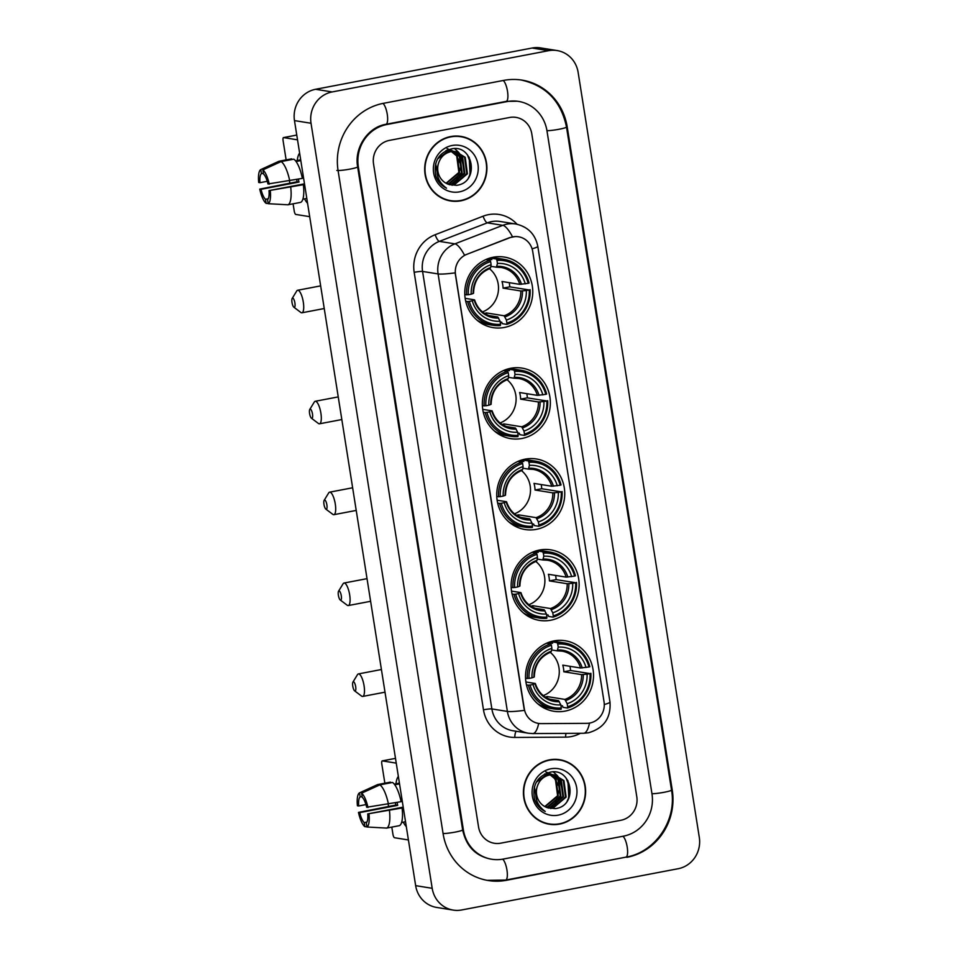 <?xml version="1.0" encoding="UTF-8"?>
<svg xmlns="http://www.w3.org/2000/svg" width="958" height="958" viewBox="0 0 958 958"><rect width="100%" height="100%" fill="white"/><g stroke="black" fill="none" stroke-linecap="round" stroke-linejoin="round"><path stroke-width="1.44" d="M553.975 640.902A35.721 33.961 99.1 0 0 525.523 676.516A35.721 33.961 99.1 0 0 553.868 711.279A35.721 33.961 99.1 0 0 565.088 711.111A35.721 33.961 99.1 0 0 593.529 675.486A35.721 33.961 99.1 0 0 565.196 640.734A35.721 33.961 99.1 0 0 553.975 640.902M510.794 368.267A35.721 33.961 99.1 0 0 482.341 403.881A35.721 33.961 99.1 0 0 510.686 438.644A35.721 33.961 99.1 0 0 521.906 438.477A35.721 33.961 99.1 0 0 550.359 402.863A35.721 33.961 99.1 0 0 522.014 368.1A35.721 33.961 99.1 0 0 510.794 368.267M525.188 459.145A35.721 33.961 99.1 0 0 496.735 494.759A35.721 33.961 99.1 0 0 525.08 529.523A35.721 33.961 99.1 0 0 536.3 529.355A35.721 33.961 99.1 0 0 564.753 493.741A35.721 33.961 99.1 0 0 536.408 458.978A35.721 33.961 99.1 0 0 525.188 459.145M539.582 550.024A35.721 33.961 99.1 0 0 511.129 585.637A35.721 33.961 99.1 0 0 539.474 620.401A35.721 33.961 99.1 0 0 550.694 620.233A35.721 33.961 99.1 0 0 579.135 584.62A35.721 33.961 99.1 0 0 550.802 549.856A35.721 33.961 99.1 0 0 539.582 550.024M493.202 257.247A35.721 33.961 99.1 0 0 464.762 292.873A35.721 33.961 99.1 0 0 493.107 327.636A35.721 33.961 99.1 0 0 504.327 327.456A35.721 33.961 99.1 0 0 532.768 291.843A35.721 33.961 99.1 0 0 504.435 257.079A35.721 33.961 99.1 0 0 493.202 257.247M512.805 236.866A18.202 17.304 99.1 0 0 509.872 237.704L466.857 254.325A18.202 17.304 99.1 0 0 455.529 274.623L524.277 708.692A18.202 17.304 99.1 0 0 538.48 723.41A18.202 17.304 99.1 0 0 541.186 723.613L586.787 723.338A18.202 17.304 99.1 0 0 604.055 701.903L532.72 251.499A18.202 17.304 99.1 0 0 518.518 236.782A18.202 17.304 99.1 0 0 512.805 236.866M450.715 136.551A32.692 31.075 99.1 0 0 424.681 169.147A32.692 31.075 99.1 0 0 450.619 200.964A32.692 31.075 99.1 0 0 460.894 200.809A32.692 31.075 99.1 0 0 486.915 168.213A32.692 31.075 99.1 0 0 460.99 136.407A32.692 31.075 99.1 0 0 450.715 136.551M449.793 200.821A32.692 31.075 99.1 0 0 455.757 201M549.437 759.85A32.692 31.075 99.1 0 0 523.403 792.446A32.692 31.075 99.1 0 0 549.341 824.251A32.692 31.075 99.1 0 0 559.616 824.096A32.692 31.075 99.1 0 0 585.637 791.512A32.692 31.075 99.1 0 0 559.712 759.694A32.692 31.075 99.1 0 0 549.437 759.85M548.515 824.108A32.692 31.075 99.1 0 0 554.466 824.287M524.277 708.692L524.445 710.357A23.591 2.383 171 0 1 507.381 711.423L438.093 273.928A26.968 25.627 -80.9 0 1 454.882 243.859A23.591 6.407 68.9 0 1 464.534 255.235L509.572 237.656L515.2 236.554M524.074 708.657L455.146 272.862A23.591 2.383 -9 0 1 438.093 273.928L422.586 271.449L491.873 708.932A26.968 25.627 99.1 0 0 512.913 730.738L528.421 733.229A26.968 25.627 -80.9 0 1 507.381 711.423L491.873 708.932A6.742 0.683 -9 0 0 483.479 709.806L414.179 272.323A33.71 32.033 -80.9 0 1 435.171 234.722L483.095 216.197A33.71 32.033 -80.9 0 1 517.057 224.244M620.952 820.264A20.226 19.22 99.1 0 0 636.795 796.769L531.774 133.725A20.226 19.22 99.1 0 0 515.991 117.379A20.226 19.22 99.1 0 0 509.644 117.475L389.379 140.395A20.226 19.22 99.1 0 0 373.536 163.89L478.545 826.922A20.226 19.22 99.1 0 0 494.328 843.268A20.226 19.22 99.1 0 0 500.687 843.184L620.952 820.264A20.226 19.22 99.1 0 0 636.795 796.769L531.774 133.725A20.226 19.22 99.1 0 0 515.991 117.379A20.226 19.22 99.1 0 0 509.644 117.475L389.379 140.395A20.226 19.22 99.1 0 0 373.536 163.89L478.545 826.922A20.226 19.22 99.1 0 0 494.328 843.268A20.226 19.22 99.1 0 0 500.687 843.184L620.952 820.264M564.597 761.275A32.692 31.075 99.1 0 0 558.873 759.574M465.875 137.976A32.692 31.075 99.1 0 0 460.151 136.275M460.93 136.731A32.356 30.752 99.1 0 0 450.763 136.886A32.356 30.752 99.1 0 0 425.005 169.147A32.356 30.752 99.1 0 0 450.667 200.629A32.356 30.752 99.1 0 0 460.834 200.473A32.356 30.752 99.1 0 0 486.604 168.213A32.356 30.752 99.1 0 0 460.93 136.731L459.277 136.467A32.356 30.752 99.1 0 0 454.2 136.096M453.146 151.436L459.972 156.465L462.163 172.955L449.338 183.78L447.602 183.996M452.811 151.448L459.325 156.37L461.505 172.859L448.679 183.673L447.29 183.864M454.487 151.46L462.606 156.896L464.786 173.386L451.96 184.199L448.847 184.463M454.152 151.448L461.948 156.789L464.127 173.278L451.302 184.092L448.536 184.355M438.417 163.614A16.849 16.023 99.1 0 0 448.871 184.463L456.547 185.325C479.958 182.667 473.503 143.868 451.589 148.873C438.489 152.789 433.256 161.842 435.866 176.032C437.854 181.613 441.399 185.66 446.524 188.175C437.89 181.804 435.183 173.614 438.417 163.614C440.405 157.22 444.476 153.256 450.655 151.711L455.816 151.615L465.229 157.316L467.42 173.805L454.583 184.619L449.733 184.762M437.998 177.338L435.674 163.662M437.578 158.92L448.021 151.292L454.164 151.388M455.481 151.568L464.57 157.208L466.762 173.697L453.924 184.523L449.565 184.714M446.955 150.226L448.907 150.538M449.23 150.622L450.2 150.909M450.523 151.017L451.469 151.388M451.781 151.532L457.349 156.046L459.541 172.536L446.356 183.421M447.003 150.202L447.937 150.346M447.602 150.298L448.584 150.514M448.907 150.598L449.865 150.909M450.176 151.029L451.122 151.436M451.434 151.58L456.691 155.938L458.882 172.428L446.057 183.253M445.745 150.813L451.541 150.969M451.865 151.041L452.823 151.328M446.26 150.55L450.559 150.765M450.236 150.717L451.206 150.933M451.529 151.029L452.487 151.328M447.374 151.184L453.182 151.196M452.859 151.148L453.829 151.364M449.997 151.615L455.816 151.615M452.128 145.496A23.591 22.429 99.1 0 0 433.651 172.907A23.591 22.429 99.1 0 0 459.469 191.863A23.591 22.429 99.1 0 0 477.958 164.465A23.591 22.429 99.1 0 0 452.128 145.496M447.087 148.598L453.362 151.22M455.05 152.538L461.205 165.554L456.786 179.697M444.081 199.12A32.356 30.752 99.1 0 0 449.015 200.366L450.667 200.629M467.444 154.873L471.061 164.608L469.743 175.075L468.354 178.068M454.703 148.682L458.642 152.37M458.846 152.621L459.972 154.202M460.594 155.244L463.313 165.71M462.139 173.027L455.924 182.511M454.918 183.373L453.134 184.643M452.811 184.846L452.044 185.301M469.18 157.256L470.115 174.979M297.255 160.537A26.968 7.915 79.2 0 1 299.638 153.16A26.968 7.915 79.2 0 0 297.255 160.537M307.59 203.336A26.968 7.915 79.2 0 1 304.548 198.857A26.968 7.915 79.2 0 0 307.59 203.336M297.531 139.832L283.604 137.593A3.365 0.994 -100.8 0 0 283.496 137.593A3.365 0.994 -100.8 0 0 283.101 140.742L286.131 159.89M309.697 216.664L295.771 214.436A3.365 0.994 -100.8 0 1 294.214 210.952L293.088 203.814M289.771 182.87L289.448 180.834M267.258 181.302L259.965 182.679A13.484 3.964 79.2 0 1 261.438 173.649L263.39 173.278M281.101 161.579L262.851 169.901L263.498 173.973A13.484 3.964 79.2 0 1 267.977 183.972L302.369 178.38A22.25 6.538 79.2 0 0 293.759 159.172L281.101 161.579A22.25 6.538 79.2 0 1 289.711 180.787M268.228 198.785L265.498 199.3L266.144 203.371A17.531 5.149 79.2 0 1 259.75 189.109L297.1 181.769A19.543 5.748 79.2 0 1 296.657 179.469M304.5 183.84L269.03 190.594L304.596 184.487M305.746 198.629A19.543 5.748 79.2 0 0 306.141 198.605A19.543 5.748 79.2 0 0 306.512 198.486L302.884 199.18M303.411 185.002A22.25 6.538 79.2 0 1 300.608 202.377L287.939 204.796L268.204 203.707L267.569 199.635A13.484 3.964 79.2 0 0 269.03 190.594M290.753 187.421A22.25 6.538 79.2 0 1 287.939 204.796M262.851 169.901A17.531 5.149 79.2 0 1 269.246 184.176M270.3 190.798A17.531 5.149 79.2 0 1 268.204 203.707M266.144 203.371L268.18 203.491M265.498 199.3A13.484 3.964 79.2 0 1 261.019 189.313L298.992 182.068A13.484 3.964 -100.8 0 1 298.405 179.134M259.75 189.109L261.019 189.313M296.07 161.495L300.513 160.645A19.543 5.748 79.2 0 0 298.812 160.202A19.543 5.748 79.2 0 0 298.441 160.309L295.579 160.86M303.554 177.865L302.309 178.092M291.807 159.543L291.687 158.836L279.029 161.243L260.792 169.578L261.438 173.649M259.965 182.679L258.696 182.475A17.531 5.149 79.2 0 1 260.792 169.578M297.1 181.769L298.992 182.068M298.441 160.309L298.561 161.016M559.652 760.029A32.356 30.752 99.1 0 0 549.485 760.185A32.356 30.752 99.1 0 0 523.727 792.434A32.356 30.752 99.1 0 0 549.389 823.928A32.356 30.752 99.1 0 0 559.556 823.772A32.356 30.752 99.1 0 0 585.314 791.512A32.356 30.752 99.1 0 0 559.652 760.029L557.999 759.766A32.356 30.752 99.1 0 0 552.922 759.395M551.868 774.735L558.694 779.764L560.885 796.254L548.048 807.079L546.311 807.295M551.521 774.747L558.035 779.656L560.226 796.146L547.401 806.971L546 807.163M553.209 774.759L561.328 780.183L563.508 796.673L550.682 807.498L547.569 807.762M552.874 774.735L560.669 780.075L562.849 796.565L550.024 807.39L547.258 807.654M537.139 786.901A16.849 16.023 99.1 0 0 547.593 807.762L555.269 808.624C578.68 805.953 572.225 767.154 550.299 772.172C537.21 776.088 531.977 785.141 534.588 799.331C536.576 804.912 540.12 808.959 545.246 811.474C536.612 805.103 533.905 796.912 537.139 786.901C539.126 780.507 543.198 776.543 549.377 775.01L554.526 774.914L563.951 780.602L566.13 797.092L553.305 807.917L548.455 808.061M536.72 800.625L534.384 786.961M536.3 782.207L546.743 774.591L552.886 774.675M554.203 774.854L563.292 780.507L565.483 796.996L552.646 807.81L548.287 808.001M546.659 773.645L547.629 773.836M547.952 773.92L548.922 774.196M549.233 774.303L550.191 774.687M550.503 774.83L556.071 779.345L558.251 795.835L545.078 806.708M546.323 773.597L547.305 773.813M547.617 773.896L548.587 774.208M548.898 774.327L549.844 774.723M550.155 774.878L555.412 779.237L557.604 795.727L544.779 806.552M544.467 774.1L550.263 774.256M550.587 774.339L551.545 774.615M544.982 773.836L549.281 774.064M548.946 774.016L549.928 774.232M550.251 774.315L551.209 774.627M546.084 774.483L551.904 774.483M551.58 774.435L552.55 774.651M548.718 774.902L554.526 774.914M550.85 768.795A23.591 22.429 99.1 0 0 532.373 796.194A23.591 22.429 99.1 0 0 558.191 815.162A23.591 22.429 99.1 0 0 576.68 787.751A23.591 22.429 99.1 0 0 550.85 768.795M545.797 771.897L552.083 774.519M552.383 774.723L559.855 787.931L555.508 802.984M542.803 822.419A32.356 30.752 99.1 0 0 547.736 823.652L549.389 823.928M566.166 778.171L569.782 787.895L568.453 798.361L567.064 801.367M553.425 771.98L557.364 775.669M557.568 775.92L558.694 777.501M559.316 778.543L562.035 788.997M560.861 796.326L554.646 805.81M553.64 806.66L551.856 807.941M551.533 808.145L550.766 808.588M567.89 780.554L568.836 798.277M292.01 302.5A4.718 1.389 -100.8 0 0 293.878 307.219A4.718 1.389 -100.8 0 0 294.908 302.968A4.718 1.389 -100.8 0 0 292.202 298.405A4.718 1.389 -100.8 0 0 292.01 302.5M292.202 298.405L296.729 291.004A11.46 3.365 79.2 0 1 297.639 290.262A11.46 3.365 79.2 0 1 303.303 302.093A11.46 3.365 79.2 0 1 301.938 312.787A11.46 3.365 79.2 0 1 300.812 312.428L293.878 307.219M469.324 301.375L467.648 301.554A33.434 31.782 99.1 0 0 493.047 325.301A33.434 31.782 99.1 0 0 500.363 325.576L500.567 324.319A32.081 30.5 99.1 0 1 469.324 301.375L472.258 300.824A28.991 27.554 99.1 0 0 500.088 321.253L497.777 316.978L488.688 315.517M465.157 298.333L474.414 299.818L472.258 300.824M487.382 258.923L491.801 259.63L491.921 258.289L496.34 258.995L496.962 260.396A32.081 30.5 99.1 0 1 528.205 283.329L529.067 283.029A33.434 31.782 99.1 0 0 503.657 259.283A33.434 31.782 99.1 0 0 496.34 258.995M528.205 283.329L519.775 284.358L502.004 281.496A24.944 23.71 -80.9 0 1 503.058 288.118L509.752 286.849A32.021 30.44 99.1 0 0 509.249 282.658M509.752 286.849L529.247 289.963A32.081 30.5 99.1 0 1 506.902 323.109L506.698 324.379A33.434 31.782 99.1 0 0 530.109 289.651M506.698 324.379L502.267 323.66L501.717 322.211L500.196 321.972M477.024 320.152A33.434 31.782 99.1 0 0 488.628 324.594L493.047 325.301M467.648 301.554L465.708 301.243M464.798 294.645L468.282 294.753A32.081 30.5 99.1 0 1 490.64 261.606L490.005 260.205A33.434 31.782 99.1 0 0 466.594 294.932M490.005 260.205L485.898 259.546M506.902 323.109L506.411 320.044A28.991 27.554 99.1 0 0 526.325 290.514L529.247 289.963M500.088 321.253L500.567 324.319M490.64 261.606L491.119 264.671A28.991 27.554 99.1 0 0 471.204 294.202L468.282 294.753M526.325 290.514L520.829 290.981L503.058 288.118M484.592 313.434A24.944 23.71 99.1 0 0 486.341 312.919L504.112 315.769L506.411 320.044M471.204 294.202L473.168 293.495A25.926 24.645 99.1 0 1 490.664 267.545L491.119 264.671M474.414 299.818L474.21 300.117A25.926 24.645 99.1 0 0 498.663 318.068M503.657 259.283L499.226 258.564A33.434 31.782 99.1 0 0 491.921 258.289M525.271 283.891A28.991 27.554 99.1 0 0 497.453 263.462L496.962 260.396M497.453 263.462L496.412 267.198L490.855 266.312M521.439 284.298A25.926 24.645 99.1 0 0 496.986 266.336L496.412 267.198M482.509 311.925A24.944 23.71 99.1 0 0 498.184 292.262A24.944 23.71 99.1 0 0 489.454 268.683M486.604 314.595L486.341 312.919M309.59 413.509A4.718 1.389 -100.8 0 0 311.458 418.239A4.718 1.389 -100.8 0 0 312.488 413.976A4.718 1.389 -100.8 0 0 309.781 409.413A4.718 1.389 -100.8 0 0 309.59 413.509M309.781 409.413L314.308 402.025A11.46 3.365 79.2 0 1 315.23 401.282A11.46 3.365 79.2 0 1 320.882 413.102A11.46 3.365 79.2 0 1 319.517 423.795A11.46 3.365 79.2 0 1 318.391 423.448L311.458 418.239M486.915 412.395L485.227 412.563A33.434 31.782 99.1 0 0 510.638 436.321A33.434 31.782 99.1 0 0 517.943 436.597L518.146 435.327A32.081 30.5 99.1 0 1 486.915 412.395L489.837 411.832A28.991 27.554 99.1 0 0 517.667 432.262L515.356 427.986L506.279 426.526M482.736 409.353L492.005 410.838L489.837 411.832M504.974 369.944L509.393 370.65L509.5 369.309L513.919 370.016L514.554 371.417A32.081 30.5 99.1 0 1 545.785 394.349L546.647 394.037A33.434 31.782 99.1 0 0 521.236 370.291A33.434 31.782 99.1 0 0 513.919 370.016M545.785 394.349L537.366 395.367L519.595 392.517A24.944 23.71 -80.9 0 1 520.637 399.139L527.331 397.857A32.021 30.44 99.1 0 0 526.828 393.678M527.331 397.857L546.838 400.971A32.081 30.5 99.1 0 1 524.481 434.118L524.277 435.387A33.434 31.782 99.1 0 0 547.701 400.66M524.277 435.387L519.847 434.681L519.296 433.22L517.775 432.98M494.603 431.16A33.434 31.782 99.1 0 0 506.207 435.603L510.638 436.321M485.227 412.563L483.287 412.251M482.389 405.653L485.862 405.773A32.081 30.5 99.1 0 1 508.219 372.614L507.596 371.225A33.434 31.782 99.1 0 0 484.173 405.941M507.596 371.225L503.477 370.554M524.481 434.118L523.99 431.052A28.991 27.554 99.1 0 0 543.904 401.534L546.838 400.971M517.667 432.262L518.146 435.327M508.219 372.614L508.698 375.68A28.991 27.554 99.1 0 0 488.796 405.21L485.862 405.773M543.904 401.534L538.408 401.989L520.637 399.139M502.172 424.454A24.944 23.71 99.1 0 0 503.92 423.927L521.691 426.777L523.99 431.052M488.796 405.21L490.747 404.504A25.926 24.645 99.1 0 1 508.243 378.566L508.698 375.68M492.005 410.838L491.801 411.138A25.926 24.645 99.1 0 0 516.242 429.088M521.236 370.291L516.817 369.584A33.434 31.782 99.1 0 0 509.5 369.309M542.863 394.912A28.991 27.554 99.1 0 0 515.033 374.482L514.554 371.417M515.033 374.482L514.003 378.218L508.447 377.32M539.031 395.307A25.926 24.645 99.1 0 0 514.578 377.356L514.003 378.218M500.088 422.945A24.944 23.71 99.1 0 0 515.775 403.282A24.944 23.71 99.1 0 0 507.033 379.691M504.183 425.603L503.92 423.927M323.984 504.387A4.718 1.389 -100.8 0 0 325.852 509.117A4.718 1.389 -100.8 0 0 326.882 504.854A4.718 1.389 -100.8 0 0 324.175 500.292A4.718 1.389 -100.8 0 0 323.984 504.387M324.175 500.292L328.702 492.903A11.46 3.365 79.2 0 1 329.624 492.161A11.46 3.365 79.2 0 1 335.276 503.98A11.46 3.365 79.2 0 1 333.911 514.674A11.46 3.365 79.2 0 1 332.785 514.326L325.852 509.117M501.309 503.273L499.621 503.441A33.434 31.782 99.1 0 0 525.032 527.187A33.434 31.782 99.1 0 0 532.337 527.475L532.54 526.205A32.081 30.5 99.1 0 1 501.309 503.273L504.231 502.711A28.991 27.554 99.1 0 0 532.061 523.14L529.75 518.865L520.673 517.404M497.13 500.232L506.399 501.717L504.231 502.711M519.356 460.822L523.786 461.528L523.894 460.187L528.313 460.894L528.936 462.295A32.081 30.5 99.1 0 1 560.179 485.227L561.041 484.916A33.434 31.782 99.1 0 0 535.63 461.169A33.434 31.782 99.1 0 0 528.313 460.894M560.179 485.227L551.748 486.245L533.989 483.395A24.944 23.71 -80.9 0 1 535.031 490.017L541.725 488.736A32.021 30.44 99.1 0 0 541.222 484.556M541.725 488.736L561.232 491.849A32.081 30.5 99.1 0 1 538.875 524.996L538.671 526.265A33.434 31.782 99.1 0 0 562.083 491.538M538.671 526.265L534.241 525.559L533.69 524.098L532.169 523.858M508.997 522.038A33.434 31.782 99.1 0 0 520.601 526.481L525.032 527.187M499.621 503.441L497.681 503.13M496.783 496.531L500.256 496.651A32.081 30.5 99.1 0 1 522.613 463.492L521.99 462.103A33.434 31.782 99.1 0 0 498.567 496.819M521.99 462.103L517.871 461.433M538.875 524.996L538.384 521.93A28.991 27.554 99.1 0 0 558.298 492.412L561.232 491.849M532.061 523.14L532.54 526.205M522.613 463.492L523.092 466.558A28.991 27.554 99.1 0 0 503.19 496.088L500.256 496.651M558.298 492.412L552.802 492.867L535.031 490.017M516.566 515.332A24.944 23.71 99.1 0 0 518.314 514.805L536.085 517.655L538.384 521.93M503.19 496.088L505.141 495.382A25.926 24.645 99.1 0 1 522.637 469.444L523.092 466.558M506.399 501.717L506.195 502.004A25.926 24.645 99.1 0 0 530.636 519.966M535.63 461.169L531.211 460.463A33.434 31.782 99.1 0 0 523.894 460.187M557.257 485.79A28.991 27.554 99.1 0 0 529.427 465.36L528.936 462.295M529.427 465.36L528.397 469.097L522.84 468.199M553.425 486.185A25.926 24.645 99.1 0 0 528.972 468.234L528.397 469.097M514.482 513.823A24.944 23.71 99.1 0 0 530.169 494.16A24.944 23.71 99.1 0 0 521.427 470.57M518.577 516.482L518.314 514.805M338.378 595.265A4.718 1.389 -100.8 0 0 340.246 599.995A4.718 1.389 -100.8 0 0 341.276 595.732A4.718 1.389 -100.8 0 0 338.569 591.17A4.718 1.389 -100.8 0 0 338.378 595.265M338.569 591.17L343.096 583.781A11.46 3.365 79.2 0 1 344.006 583.039A11.46 3.365 79.2 0 1 349.67 594.858A11.46 3.365 79.2 0 1 348.305 605.552A11.46 3.365 79.2 0 1 347.179 605.205L340.246 599.995M515.703 594.152L514.015 594.319A33.434 31.782 99.1 0 0 539.426 618.066A33.434 31.782 99.1 0 0 546.731 618.353L546.934 617.084A32.081 30.5 99.1 0 1 515.703 594.152L518.625 593.589A28.991 27.554 99.1 0 0 546.455 614.018L544.144 609.743L535.067 608.282M511.524 591.11L520.793 592.595L518.625 593.589M533.75 551.7L538.18 552.407L538.288 551.054L542.707 551.772L543.33 553.173A32.081 30.5 99.1 0 1 574.572 576.105L575.435 575.794A33.434 31.782 99.1 0 0 550.024 552.048A33.434 31.782 99.1 0 0 542.707 551.772M574.572 576.105L566.142 577.123L548.383 574.273A24.944 23.71 -80.9 0 1 549.425 580.895L556.119 579.614A32.021 30.44 99.1 0 0 555.616 575.435M556.119 579.614L575.626 582.727A32.081 30.5 99.1 0 1 553.269 615.874L553.065 617.144A33.434 31.782 99.1 0 0 576.476 582.416M553.065 617.144L548.635 616.437L548.084 614.976L546.563 614.737M523.391 612.916A33.434 31.782 99.1 0 0 534.995 617.359L539.426 618.066M514.015 594.319L512.075 594.008M511.177 587.41L514.65 587.529A32.081 30.5 99.1 0 1 537.007 554.371L536.384 552.982A33.434 31.782 99.1 0 0 512.961 587.697M536.384 552.982L532.265 552.311M553.269 615.874L552.778 612.809A28.991 27.554 99.1 0 0 572.692 583.29L575.626 582.727M546.455 614.018L546.934 617.084M537.007 554.371L537.486 557.436A28.991 27.554 99.1 0 0 517.583 586.967L514.65 587.529M572.692 583.29L567.196 583.745L549.425 580.895M530.96 606.21A24.944 23.71 99.1 0 0 532.708 605.684L550.479 608.534L552.778 612.809M517.583 586.967L519.535 586.26A25.926 24.645 99.1 0 1 537.031 560.322L537.486 557.436M520.793 592.595L520.589 592.882A25.926 24.645 99.1 0 0 545.03 610.845M550.024 552.048L545.593 551.341A33.434 31.782 99.1 0 0 538.288 551.054M571.639 576.656A28.991 27.554 99.1 0 0 543.821 556.239L543.33 553.173M543.821 556.239L542.791 559.975L537.234 559.077M567.819 577.063A25.926 24.645 99.1 0 0 543.366 559.113L542.791 559.975M528.876 604.702A24.944 23.71 99.1 0 0 544.563 585.039A24.944 23.71 99.1 0 0 535.821 561.448M532.971 607.36L532.708 605.684M352.772 686.144A4.718 1.389 -100.8 0 0 354.64 690.874A4.718 1.389 -100.8 0 0 355.669 686.611A4.718 1.389 -100.8 0 0 352.963 682.048A4.718 1.389 -100.8 0 0 352.772 686.144M352.963 682.048L357.49 674.648A11.46 3.365 79.2 0 1 358.4 673.917A11.46 3.365 79.2 0 1 364.064 685.736A11.46 3.365 79.2 0 1 362.699 696.43A11.46 3.365 79.2 0 1 361.573 696.083L354.64 690.874M530.097 685.03L528.409 685.198A33.434 31.782 99.1 0 0 553.82 708.944A33.434 31.782 99.1 0 0 561.125 709.231L561.328 707.962A32.081 30.5 99.1 0 1 530.097 685.03L533.019 684.467A28.991 27.554 99.1 0 0 560.849 704.896L558.538 700.621L549.461 699.16M525.918 681.988L535.187 683.473L533.019 684.467M548.144 642.567L552.574 643.285L552.682 641.932L557.101 642.65L557.724 644.051A32.081 30.5 99.1 0 1 588.966 666.984L589.829 666.672A33.434 31.782 99.1 0 0 564.418 642.926A33.434 31.782 99.1 0 0 557.101 642.65M588.966 666.984L580.536 668.001L562.777 665.151A24.944 23.71 -80.9 0 1 563.819 671.774L570.513 670.492A32.021 30.44 99.1 0 0 570.01 666.313M570.513 670.492L590.02 673.606A32.081 30.5 99.1 0 1 567.663 706.753L567.459 708.022A33.434 31.782 99.1 0 0 590.87 673.294M567.459 708.022L563.029 707.315L562.478 705.854L560.957 705.615M537.785 703.795A33.434 31.782 99.1 0 0 549.389 708.237L553.82 708.944M528.409 685.198L526.469 684.886M525.571 678.288L529.044 678.408A32.081 30.5 99.1 0 1 551.401 645.249L550.778 643.848A33.434 31.782 99.1 0 0 527.355 678.575M550.778 643.848L546.659 643.189M567.663 706.753L567.172 703.687A28.991 27.554 99.1 0 0 587.086 674.169L590.02 673.606M560.849 704.896L561.328 707.962M551.401 645.249L551.88 648.315A28.991 27.554 99.1 0 0 531.977 677.845L529.044 678.408M587.086 674.169L581.59 674.624L563.819 671.774M545.353 697.089A24.944 23.71 99.1 0 0 547.102 696.562L564.873 699.412L567.172 703.687M531.977 677.845L533.929 677.138A25.926 24.645 99.1 0 1 551.425 651.189L551.88 648.315M535.187 683.473L534.971 683.761A25.926 24.645 99.1 0 0 559.424 701.723M564.418 642.926L559.987 642.219A33.434 31.782 99.1 0 0 552.682 641.932M586.033 667.534A28.991 27.554 99.1 0 0 558.215 647.117L557.724 644.051M558.215 647.117L557.185 650.853L551.628 649.955M582.213 667.942A25.926 24.645 99.1 0 0 557.76 649.991L557.185 650.853M543.27 695.58A24.944 23.71 99.1 0 0 558.957 675.905A24.944 23.71 99.1 0 0 550.215 652.326M547.365 698.238L547.102 696.562M395.965 783.836A26.968 7.915 79.2 0 1 398.36 776.459A26.968 7.915 79.2 0 0 395.965 783.836M406.3 826.634A26.968 7.915 79.2 0 1 403.27 822.156A26.968 7.915 79.2 0 0 406.3 826.634M396.253 763.131L382.326 760.891A3.365 0.994 -100.8 0 0 382.218 760.891A3.365 0.994 -100.8 0 0 381.811 764.041L384.853 783.189M408.419 839.962L394.492 837.723A3.365 0.994 -100.8 0 1 392.936 834.25L391.81 827.101M388.493 806.157L388.17 804.133M365.98 804.588L358.687 805.977A13.484 3.964 79.2 0 1 360.148 796.936L362.112 796.565M379.823 784.877L361.573 793.2L362.22 797.272A13.484 3.964 79.2 0 1 366.698 807.259L401.091 801.678A22.25 6.538 79.2 0 0 392.481 782.458L379.823 784.877A22.25 6.538 79.2 0 1 388.433 804.085M366.95 822.072L364.22 822.599L364.866 826.67A17.531 5.149 79.2 0 1 358.472 812.396L395.81 805.055A19.543 5.748 79.2 0 1 395.367 802.768M403.21 807.127L367.752 813.893L403.318 807.774M404.468 821.928A19.543 5.748 79.2 0 0 404.851 821.904A19.543 5.748 79.2 0 0 405.222 821.784L401.606 822.479M402.132 808.301A22.25 6.538 79.2 0 1 399.318 825.676L386.661 828.083L366.926 827.005L366.279 822.922A13.484 3.964 79.2 0 0 367.752 813.893M389.475 810.707A22.25 6.538 79.2 0 1 386.661 828.083M361.573 793.2A17.531 5.149 79.2 0 1 367.968 807.474M369.022 814.096A17.531 5.149 79.2 0 1 366.926 827.005M364.866 826.67L366.89 826.778M364.22 822.599A13.484 3.964 79.2 0 1 359.741 812.6L397.714 805.367A13.484 3.964 -100.8 0 1 397.127 802.433M358.472 812.396L359.741 812.6M394.78 784.794L399.235 783.943A19.543 5.748 79.2 0 0 397.534 783.488A19.543 5.748 79.2 0 0 397.163 783.608L394.301 784.159M402.264 801.151L401.031 801.391M390.517 782.83L390.409 782.135L377.751 784.542L359.513 792.865L360.148 796.936M358.687 805.977L357.418 805.774A17.531 5.149 79.2 0 1 359.513 792.865M395.81 805.055L397.714 805.367M397.163 783.608L397.283 784.315M503.201 859.075L623.466 836.154A36.404 34.596 99.1 0 0 651.979 793.871L546.97 130.839A36.404 34.596 99.1 0 0 518.553 101.404A36.404 34.596 99.1 0 0 507.117 101.584L386.864 124.504A36.404 34.596 99.1 0 0 358.34 166.788L463.361 829.82A36.404 34.596 99.1 0 0 491.765 859.242A36.404 34.596 99.1 0 0 503.201 859.075M678.18 868.714A26.968 25.627 99.1 0 0 699.304 837.4L578.129 72.353A26.968 25.627 99.1 0 0 557.089 50.558A26.968 25.627 99.1 0 0 548.611 50.678L332.151 91.944A26.968 25.627 99.1 0 0 311.027 123.259L432.19 888.305A26.968 25.627 99.1 0 0 453.242 910.1A26.968 25.627 99.1 0 0 461.708 909.968L678.18 868.714M557.089 50.558L540.54 47.9A26.968 25.627 99.1 0 0 532.073 48.032L315.601 89.286A26.968 25.627 99.1 0 0 294.477 120.6L415.652 885.647A26.968 25.627 99.1 0 0 436.692 907.442L453.242 910.1M626.819 857.35A57.971 55.097 99.1 0 0 672.241 790.015L567.22 126.971A57.971 55.097 99.1 0 0 521.978 80.113A57.971 55.097 99.1 0 0 503.764 80.388L383.499 103.308A57.971 55.097 99.1 0 0 338.09 170.644L443.099 833.676A57.971 55.097 99.1 0 0 488.352 880.546A57.971 55.097 99.1 0 0 506.566 880.27L625.754 857.182M580.404 733.277A33.71 32.033 -80.9 0 1 571.184 736.594A33.71 32.033 -80.9 0 1 565.603 737.145L514.793 737.444A33.71 32.033 -80.9 0 1 483.479 709.806M435.171 234.722A6.742 1.832 -111.1 0 0 439.375 241.368L454.882 243.859L502.806 225.334A26.968 25.627 -80.9 0 1 507.141 224.088A26.968 25.627 -80.9 0 1 515.608 223.968L500.1 221.478A26.968 25.627 99.1 0 0 491.634 221.609A26.968 25.627 99.1 0 0 487.299 222.843L439.375 241.368A26.968 25.627 99.1 0 0 422.586 271.449A6.742 0.683 -9 0 0 414.179 272.323M512.518 236.83A23.591 6.407 68.9 0 0 502.806 225.334L487.299 222.843A6.742 1.832 -111.1 0 1 483.095 216.197M604.294 704.525A23.591 2.383 -9 0 0 609.983 702.01L537.797 246.29A23.591 2.383 171 0 1 532.097 248.817M538.683 723.434A23.591 7.245 89.7 0 1 532.804 733.565L528.421 733.229M589.505 723.098A23.591 7.245 89.7 0 1 583.614 733.265L532.804 733.565M516.278 731.277A6.742 2.072 -90.3 0 0 514.793 737.444M566.01 733.361A6.742 2.072 -90.3 0 0 565.603 737.145M283.496 137.593L296.776 135.066L283.604 137.593M474.581 299.89C477.779 309.302 483.97 314.907 493.142 316.715A24.944 23.71 99.1 0 0 497.777 316.978M504.998 316.859A25.926 24.645 99.1 0 0 522.493 290.921M504.112 315.769A24.944 23.71 99.1 0 0 520.829 290.981M519.775 284.358A24.944 23.71 99.1 0 0 501.046 267.462A24.944 23.71 99.1 0 0 496.543 267.198M492.161 410.91C495.358 420.311 501.549 425.915 510.722 427.723A24.944 23.71 99.1 0 0 515.356 427.986M522.577 427.879A25.926 24.645 99.1 0 0 540.072 401.929M521.691 426.777A24.944 23.71 99.1 0 0 538.408 401.989M537.366 395.367A24.944 23.71 99.1 0 0 518.637 378.482A24.944 23.71 99.1 0 0 514.123 378.206M506.554 501.788C509.752 511.189 515.943 516.793 525.116 518.601A24.944 23.71 99.1 0 0 529.75 518.865M536.971 518.757A25.926 24.645 99.1 0 0 554.466 492.807M536.085 517.655A24.944 23.71 99.1 0 0 552.802 492.867M551.748 486.245A24.944 23.71 99.1 0 0 533.031 469.348A24.944 23.71 99.1 0 0 528.517 469.085M520.948 592.667C524.146 602.067 530.337 607.671 539.51 609.48A24.944 23.71 99.1 0 0 544.144 609.743M551.365 609.635A25.926 24.645 99.1 0 0 568.86 583.685M550.479 608.534A24.944 23.71 99.1 0 0 567.196 583.745M566.142 577.123A24.944 23.71 99.1 0 0 547.425 560.226A24.944 23.71 99.1 0 0 542.911 559.963M535.342 683.545C538.54 692.945 544.731 698.55 553.904 700.358A24.944 23.71 99.1 0 0 558.538 700.621M565.759 700.514A25.926 24.645 99.1 0 0 583.254 674.564M564.873 699.412A24.944 23.71 99.1 0 0 581.59 674.624M580.536 668.001A24.944 23.71 99.1 0 0 561.819 651.105A24.944 23.71 99.1 0 0 557.305 650.841M382.218 760.891L395.498 758.365L382.326 760.891M520.733 79.909C545.821 85.406 561.077 101.105 566.501 127.019L671.522 790.051A10.789 1.09 171 0 1 664.169 792.278A10.789 1.09 171 0 1 651.955 793.739M671.522 790.051C677.055 820.192 655.392 852.297 625.921 857.147A10.789 3.173 -100.8 0 0 627.215 847.088A10.789 3.173 -100.8 0 0 622.904 836.262M625.921 857.147L505.656 880.067A10.789 3.173 -100.8 0 0 506.95 870.008A10.789 3.173 -100.8 0 0 502.639 859.182M443.087 833.556A10.789 1.09 -9 0 0 455.301 832.083A10.789 1.09 -9 0 0 462.642 829.867L357.633 166.824C354.053 147.52 368.1 127.079 385.954 124.3L506.219 101.38L517.32 101.213M336.845 170.44A10.789 1.09 -9 0 0 350.281 169.051A10.789 1.09 -9 0 0 357.633 166.824M382.937 103.416A10.789 3.173 79.2 0 1 387.248 114.242A10.789 3.173 79.2 0 1 385.954 124.3M503.201 80.496A10.789 3.173 79.2 0 1 507.512 91.321A10.789 3.173 79.2 0 1 506.219 101.38M566.501 127.019A10.789 1.09 171 0 1 559.161 129.234A10.789 1.09 171 0 1 546.946 130.707M415.652 885.647L432.19 888.305M294.477 120.6L311.027 123.259M315.601 89.286L332.151 91.944M532.073 48.032L548.611 50.678M671.498 789.895L672.241 790.015M505.501 880.103L506.566 880.27M566.477 126.851L567.22 126.971M462.618 829.7L463.361 829.82M357.609 166.668L358.34 166.788M385.799 124.336L386.864 124.504M506.052 101.416L507.117 101.584M583.614 733.265L588.452 732.786C603.899 728.272 611.072 718.009 609.983 702.01M537.797 246.29C535.235 234.099 527.834 226.651 515.608 223.968M306.141 198.605L306.811 198.474M298.812 160.202L300.692 159.842M266.707 166.86L278.874 161.315M324.247 308.524L301.938 312.787M488.975 258.349L491.837 258.816M473.527 293.28C473.935 281.053 479.503 272.755 490.233 268.396M478.82 321.577L479.814 321.744M496.484 267.21L501.046 267.462M320.655 285.879L297.639 290.262M341.826 419.544L319.517 423.795M506.554 369.369L509.416 369.824M491.119 404.288C491.514 392.073 497.082 383.775 507.812 379.416M496.4 432.597L497.406 432.753M514.063 378.218L518.637 378.482M338.246 396.899L315.23 401.282M356.22 510.422L333.911 514.674M520.948 460.247L523.81 460.702M505.513 495.166C505.908 482.952 511.476 474.653 522.206 470.294M510.794 523.475L511.8 523.631M528.457 469.097L533.031 469.348M352.64 487.778L329.624 492.161M370.614 601.301L348.305 605.552M535.342 551.125L538.204 551.58M519.907 586.045C520.302 573.818 525.87 565.531 536.6 561.16M525.188 614.353L526.193 614.509M542.851 559.975L547.425 560.226M367.034 578.656L344.006 583.039M385.008 692.179L362.699 696.43M549.736 642.004L552.598 642.459M534.301 676.923C534.696 664.696 540.264 656.41 550.994 652.039M539.582 705.232L540.575 705.387M557.245 650.853L561.819 651.105M381.428 669.522L358.4 673.917M404.851 821.904L405.533 821.772M397.534 783.488L399.414 783.129M365.429 790.158L377.596 784.602M487.107 880.342L505.656 880.067M490.532 859.051C475.467 855.889 466.163 846.154 462.642 829.867"/></g></svg>
